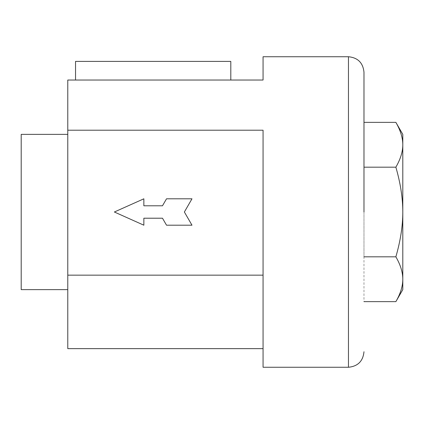 <?xml version="1.0" encoding="UTF-8"?>
<svg xmlns="http://www.w3.org/2000/svg" width="424" height="424" viewBox="0 0 424 424"><rect width="100%" height="100%" fill="white"/><g stroke="black" fill="none" stroke-linecap="round" stroke-linejoin="round"><path stroke-width="0.32" stroke-dasharray="2.12 1.59" d="M21.2 134.371L21.2 289.629M67.776 212L67.776 289.629L67.776 212M67.776 348.634L67.776 130.21L263.066 130.21L263.066 367.264M67.776 130.21L67.776 80.025L263.066 80.025L263.066 56.736M153.175 80.025L75.541 80.025L153.175 80.025M230.804 61.395L75.541 61.395M263.066 275.16L263.066 130.21L263.066 348.634L263.066 275.16L67.776 275.16M191.987 198.803L184.371 212L191.987 225.197L166.521 225.197L162.487 218.212L143.858 218.212L143.858 225.197L114.358 212L143.858 198.803L143.858 205.788L162.487 205.788L166.521 198.803L191.987 198.803L184.371 212L191.987 225.197L166.521 225.197L162.487 218.212L143.858 218.212L162.487 218.212L166.521 225.197L191.987 225.197L184.371 212L191.987 198.803L166.521 198.803L162.487 205.788L143.858 205.788L143.858 198.803L114.358 212L143.858 225.197L143.858 218.212L143.858 225.197L114.358 212L143.858 198.803L143.858 205.788M363.983 212L363.983 301.639M166.521 198.803L162.487 205.788M363.983 167.178L363.983 256.822L363.983 167.178L395.868 167.178C400.489 183.195 402.8 198.13 402.8 212C402.8 225.87 400.489 240.806 395.868 256.822C400.489 264.825 402.8 272.298 402.8 279.231C402.8 286.163 400.489 293.636 395.868 301.639M395.868 122.361C400.489 130.364 402.8 137.837 402.8 144.769C402.8 151.702 400.489 159.175 395.868 167.178M363.983 256.822L395.868 256.822M402.8 289.629L402.8 134.371M348.459 367.264L348.459 56.736"/><path stroke-width="0.64" d="M67.776 289.629L21.2 289.629L21.2 134.371L67.776 134.371M67.776 130.21L67.776 80.025L263.066 80.025L263.066 56.736L348.459 56.736L348.459 367.264L263.066 367.264L263.066 130.21L67.776 130.21L67.776 348.634L263.066 348.634M75.541 80.025L75.541 61.395L230.804 61.395L230.804 80.025M67.776 275.16L263.066 275.16M114.358 212L143.858 225.197L143.858 218.212L162.487 218.212L166.521 225.197L191.987 225.197L184.371 212L191.987 198.803L166.521 198.803L162.487 205.788L143.858 205.788L143.858 198.803L114.358 212M363.983 212L363.983 72.266L363.983 212M162.487 205.788L143.858 205.788M191.987 198.803L166.521 198.803M363.983 122.361L395.868 122.361C400.489 130.364 402.8 137.837 402.8 144.769L402.8 212C402.8 198.13 400.489 183.195 395.868 167.178C400.489 159.175 402.8 151.702 402.8 144.769L402.8 134.371L395.868 122.361M363.983 167.178L395.868 167.178M363.983 256.822L395.868 256.822C400.489 240.806 402.8 225.87 402.8 212L402.8 279.231C402.8 272.298 400.489 264.825 395.868 256.822M363.983 301.639L395.868 301.639C400.489 293.636 402.8 286.163 402.8 279.231L402.8 289.629L395.868 301.639M348.459 56.736C357.872 57.675 363.05 62.847 363.983 72.266M348.459 367.264C357.872 366.325 363.05 361.153 363.983 351.735"/></g></svg>

